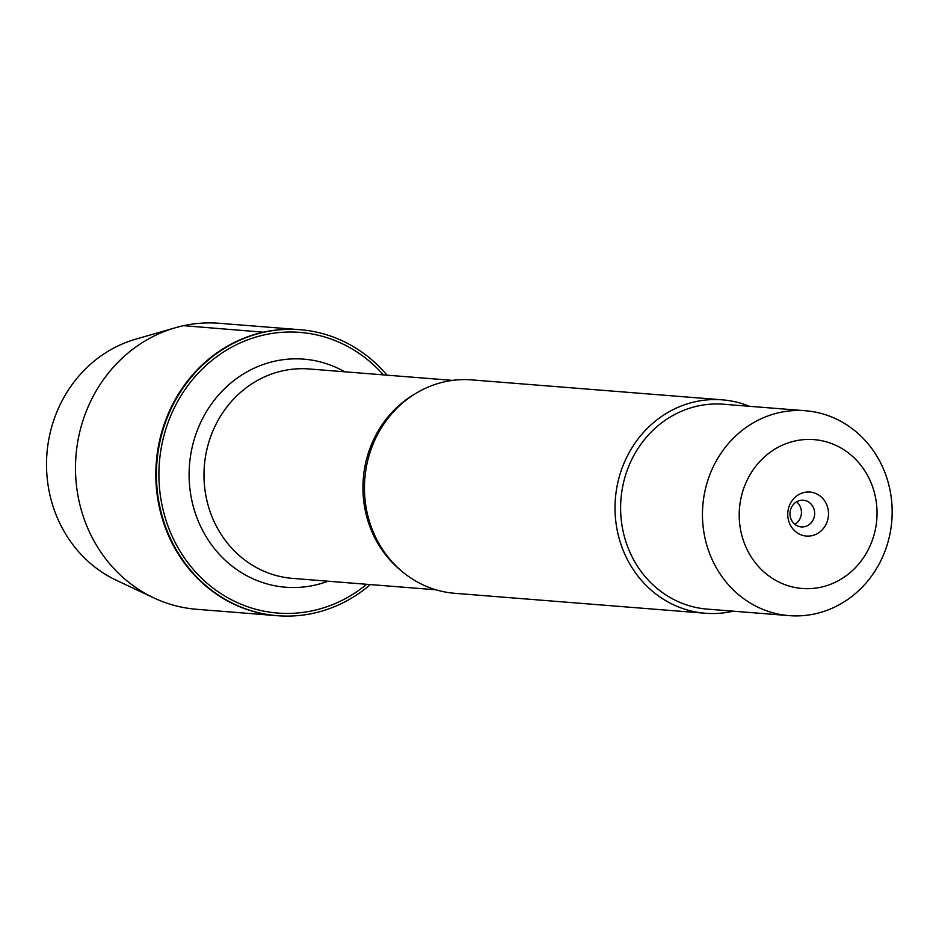 <?xml version="1.0" encoding="UTF-8"?>
<svg xmlns="http://www.w3.org/2000/svg" width="939" height="939" viewBox="0 0 939 939"><rect width="100%" height="100%" fill="white"/><g stroke="black" fill="none" stroke-linecap="round" stroke-linejoin="round"><path stroke-width="1.41" d="M387.021 375.166A143.456 132.34 94.6 0 0 300.222 329.718A143.456 132.34 94.6 0 0 156.919 462.223A143.456 132.34 94.6 0 0 277.451 615.714A143.456 132.34 94.6 0 0 313.121 613.32A143.456 132.34 94.6 0 0 370.353 584.574M277.158 615.691A143.456 132.34 -85.4 0 1 276.864 615.667A143.456 132.34 -85.4 0 1 155.991 481.554A143.456 132.34 -85.4 0 1 263.953 332.066A143.456 132.34 -85.4 0 1 299.623 329.671A143.456 132.34 -85.4 0 1 299.928 329.695M722.314 399.838L471.742 379.896A107.046 98.748 94.6 0 0 445.133 381.68A107.046 98.748 94.6 0 0 364.567 493.233A107.046 98.748 94.6 0 0 454.758 593.307L705.33 613.249A107.046 98.748 -85.4 0 1 615.139 513.175A107.046 98.748 -85.4 0 1 695.705 401.634A107.046 98.748 -85.4 0 1 722.314 399.838A107.046 98.748 -85.4 0 1 749.533 406.305M366.703 584.293A140.78 129.864 -85.4 0 1 169.853 530.899A140.78 129.864 -85.4 0 1 265.009 334.742A140.78 129.864 -85.4 0 1 383.37 374.872M733.23 611.183A107.046 98.748 -85.4 0 1 705.33 613.249M804.383 492.412A22.078 20.365 -85.4 0 1 827.341 521.133A22.078 20.365 -85.4 0 1 792.645 528.622A22.078 20.365 -85.4 0 1 804.383 492.412M820.756 587.239A74.662 68.876 94.6 0 0 875.864 499.431A74.662 68.876 94.6 0 0 795.486 440.872A74.662 68.876 94.6 0 0 740.378 528.68A74.662 68.876 94.6 0 0 820.756 587.239M779.91 412.467A102.762 94.804 94.6 0 0 702.572 519.549A102.762 94.804 94.6 0 0 789.159 615.632A102.762 94.804 94.6 0 0 814.712 613.918A102.762 94.804 94.6 0 0 892.05 506.837A102.762 94.804 94.6 0 0 805.462 410.754A102.762 94.804 94.6 0 0 779.91 412.467M789.159 615.632L707.313 609.118A102.762 94.804 -85.4 0 1 620.726 513.034A102.762 94.804 -85.4 0 1 698.076 405.953A102.762 94.804 -85.4 0 1 723.629 404.24L805.462 410.754M800.063 500.475A13.381 12.348 94.6 0 0 789.992 514.419A13.381 12.348 94.6 0 0 801.26 526.932A13.381 12.348 94.6 0 0 814.629 514.572A13.381 12.348 94.6 0 0 803.385 500.252A13.381 12.348 94.6 0 0 800.063 500.475M794.805 524.302A13.381 12.348 94.6 0 0 796.601 501.825M175.382 327.746A143.456 132.34 94.6 0 0 75.977 455.779A143.456 132.34 94.6 0 0 153.879 597.92L116.495 580.361A128.056 118.126 -85.4 0 1 46.95 453.467A128.056 118.126 -85.4 0 1 135.685 339.179L175.382 327.746A143.456 132.34 94.6 0 1 219.28 323.286L299.623 329.671A143.456 132.34 94.6 0 0 156.32 462.176A143.456 132.34 94.6 0 0 276.864 615.667L277.451 615.714M153.879 597.92A143.456 132.34 94.6 0 0 196.509 609.282L276.864 615.667M263.988 332.242L183.61 325.68M401.059 570.595A105.039 96.905 -85.4 0 1 415.12 393.84M452.61 380.389L309.271 368.98A105.039 96.905 94.6 0 0 283.155 370.729A105.039 96.905 94.6 0 0 204.103 480.181A105.039 96.905 94.6 0 0 292.604 578.389L435.942 589.798M328.051 581.206A114.405 105.544 -85.4 0 1 192.46 503.21A114.405 105.544 -85.4 0 1 275.327 361.057A114.405 105.544 -85.4 0 1 344.719 371.797M299.623 329.671L300.222 329.718"/></g></svg>
